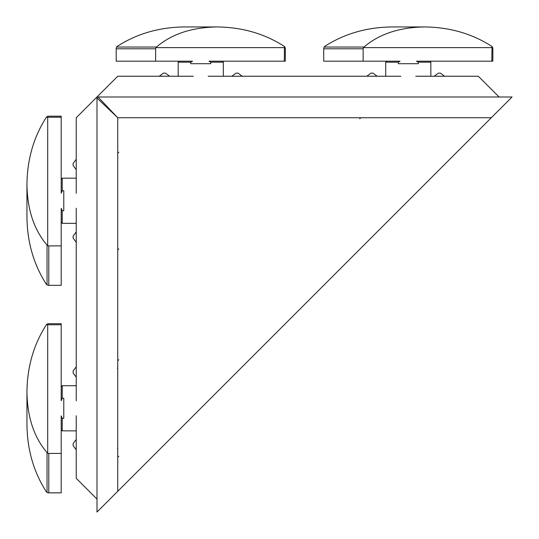 <?xml version="1.0" encoding="UTF-8"?>
<svg xmlns="http://www.w3.org/2000/svg" width="539" height="539" viewBox="0 0 539 539"><rect width="100%" height="100%" fill="white"/><g stroke="black" fill="none" stroke-linecap="round" stroke-linejoin="round"><path stroke-width="0.81" d="M492.013 46.489L491.811 61.19L492.848 61.19L492.848 48.793A2.594 1.833 90 0 0 492.37 47.041A61.662 43.598 90 0 0 492.013 46.489C472.339 33.782 449.964 27.273 424.873 26.95C399.493 27.287 379.207 33.991 364.007 47.048L363.549 47.614A3.672 2.594 180 0 0 363.145 48.8L363.145 61.19L400.046 61.19L386.436 61.19L385.715 62.18L385.715 76.242M364.007 47.048L324.195 47.048A61.662 43.598 90 0 1 324.559 46.495C344.226 33.789 366.608 27.273 391.698 26.95L424.873 26.95M324.195 47.048A2.594 1.833 90 0 0 323.717 48.8L323.717 61.19L363.145 61.19M491.811 47.614L363.549 47.614M416.519 61.19L418.277 62.18L430.85 62.18L430.129 61.19L416.519 61.19L491.811 61.19M418.277 62.18L418.277 63.703L398.287 63.703L398.287 62.18L400.046 61.19M284.484 46.489L284.282 61.19L285.32 61.19L285.32 48.793A2.594 1.833 90 0 0 284.841 47.041A61.662 43.598 90 0 0 284.484 46.489C264.811 33.782 242.435 27.273 217.352 26.95C191.965 27.287 171.678 33.991 156.478 47.048L156.02 47.614A3.672 2.594 180 0 0 155.616 48.8L155.616 61.19L192.517 61.19L178.908 61.19L178.187 62.18L178.187 76.242M156.478 47.048L116.667 47.048A61.662 43.598 90 0 1 117.03 46.495C136.697 33.789 159.079 27.273 184.17 26.95L217.352 26.95M116.667 47.048A2.594 1.833 90 0 0 116.188 48.8L116.188 61.19L155.616 61.19M284.282 47.614L156.02 47.614M208.991 61.19L210.749 62.18L223.321 62.18L222.6 61.19L208.991 61.19L284.282 61.19M210.749 62.18L210.749 63.703L190.759 63.703L190.759 62.18L192.517 61.19M46.509 492.026C33.795 472.353 27.273 449.964 26.95 424.867L26.95 391.712C27.294 417.092 33.991 437.378 47.048 452.578L47.701 453.083A3.672 2.594 90 0 0 48.793 453.42L61.197 453.42L61.197 492.855L48.793 492.855A2.594 1.833 0 0 1 47.048 492.376A61.662 43.598 0 0 1 46.509 492.026M47.701 453.083L47.701 324.754L61.197 324.754L61.197 323.717L48.8 323.717A2.594 1.833 0 0 0 47.055 324.195A61.662 43.598 0 0 0 46.516 324.545C33.795 344.226 27.273 366.614 26.95 391.712M46.516 324.545L47.701 324.754M76.235 430.856L62.228 430.856L62.228 418.284L63.784 418.284L63.784 398.287L62.228 398.287L61.197 400.713L61.197 324.754M61.197 453.42L61.197 415.859L62.228 418.284M46.509 284.498C33.795 264.824 27.273 242.435 26.95 217.338L26.95 184.183C27.294 209.563 33.991 229.85 47.048 245.05L47.701 245.555A3.672 2.594 90 0 0 48.793 245.892L61.197 245.892L61.197 285.326L48.793 285.326A2.594 1.833 0 0 1 47.048 284.848A61.662 43.598 0 0 1 46.509 284.498M47.701 245.555L47.701 117.226L61.197 117.226L61.197 116.188L48.8 116.188A2.594 1.833 0 0 0 47.055 116.667A61.662 43.598 0 0 0 46.516 117.017C33.795 136.697 27.273 159.086 26.95 184.183M46.516 117.017L47.701 117.226M76.235 223.328L62.228 223.328L62.228 210.756L63.784 210.756L63.784 190.759L62.228 190.759L61.197 193.184L61.197 117.226M61.197 245.892L61.197 208.33L62.228 210.756M499.505 96.993A1.038 1.038 0 0 1 498.777 96.69L478.625 76.545A1.038 1.038 0 0 0 477.891 76.242L415.737 76.242M400.834 76.242L208.209 76.242M193.306 76.242L118.176 76.242A1.038 1.038 0 0 0 117.441 76.545L76.545 117.441A1.038 1.038 0 0 0 76.235 118.176L76.235 193.306M76.235 415.737L76.235 477.898A1.038 1.038 0 0 0 76.545 478.632L96.69 498.777A1.038 1.038 0 0 1 96.993 499.512M76.235 208.209L76.235 400.834M491.292 117.745L512.05 96.993L98.031 96.993L117.745 117.745L96.993 98.031L96.993 512.05L491.292 117.745L117.745 117.745L117.745 491.298M96.993 98.031A1.038 1.038 0 0 1 98.031 96.993A1.038 1.038 0 0 0 96.993 98.031M76.235 366.783L73.122 370.933L73.122 373.008L76.235 377.159M76.235 439.413L73.122 443.563L73.122 445.638L76.235 449.789M76.235 231.885L73.122 236.035L73.122 238.11L76.235 242.26M76.235 159.254L73.122 163.405L73.122 165.48L76.235 169.63M159.248 76.242L163.398 73.129L165.473 73.129L169.623 76.242M231.885 76.242L236.035 73.129L238.11 73.129L242.26 76.242M434.225 76.242L438.375 73.129L440.451 73.129L444.601 76.242M366.776 76.242L370.926 73.129L373.001 73.129L377.152 76.242M363.145 48.8L323.717 48.8M398.287 62.18L385.715 62.18M155.616 48.8L116.188 48.8M190.759 62.18L178.187 62.18M47.048 452.578L47.048 492.376M48.793 453.42L48.793 492.855M62.228 398.287L62.228 385.715L61.197 386.679M47.048 245.05L47.048 284.848M48.793 245.892L48.793 285.326M62.228 190.759L62.228 178.187L61.197 179.15M430.85 62.18L430.85 76.242M223.321 62.18L223.321 76.242M62.228 430.856L61.197 429.893M76.235 385.715L62.228 385.715M62.228 223.328L61.197 222.364M76.235 178.187L62.228 178.187M118.782 152.214L117.745 153.251M118.782 249.301L117.745 248.263M117.441 368.346L117.745 367.611M117.441 448.226L117.745 448.96M118.782 359.742L117.745 360.78M118.782 456.829L117.745 455.792M359.735 118.782L360.773 117.745"/></g></svg>
